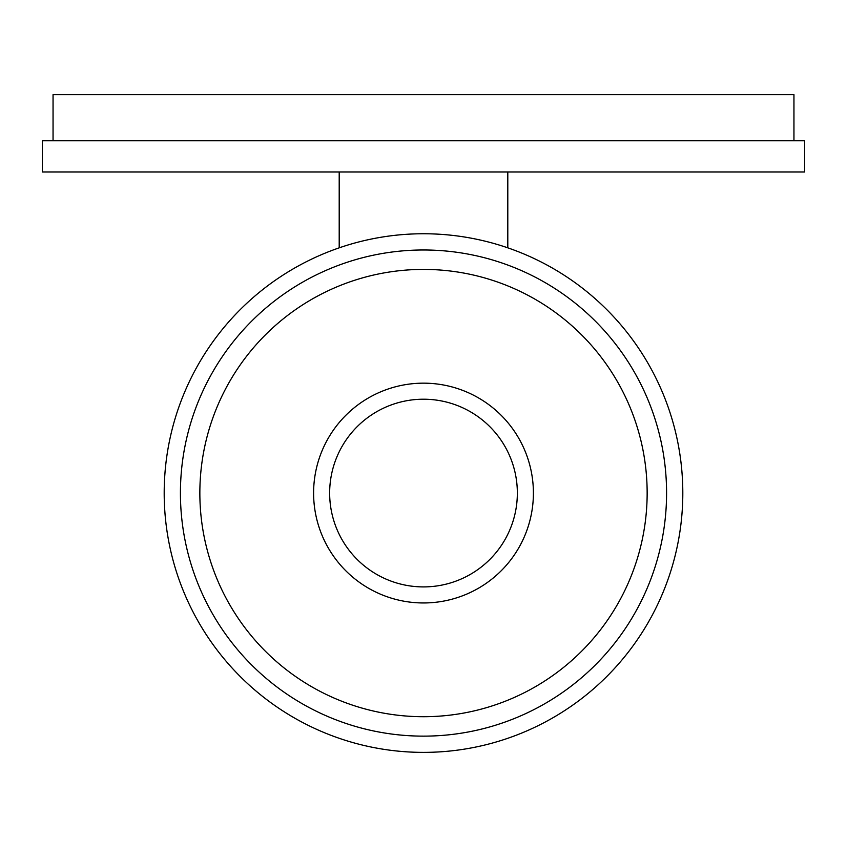 <?xml version="1.0" encoding="UTF-8"?>
<svg xmlns="http://www.w3.org/2000/svg" width="847" height="847" viewBox="0 0 847 847"><rect width="100%" height="100%" fill="white"/><g stroke="black" fill="none" stroke-linecap="round" stroke-linejoin="round"><path stroke-width="1.27" d="M804.65 172.005L42.35 172.005L42.35 140.729L804.65 140.729L804.65 172.005M793.946 140.729L793.946 94.62L53.054 94.62L53.054 140.729M164.191 493.06A259.309 259.309 0 0 0 423.5 752.38A259.309 259.309 0 0 0 682.809 493.06A259.309 259.309 0 0 0 423.5 233.751A259.309 259.309 0 0 0 164.191 493.06A259.309 259.309 0 0 0 423.5 752.38A259.309 259.309 0 0 0 682.809 493.06A259.309 259.309 0 0 0 423.5 233.751A259.309 259.309 0 0 0 164.191 493.06M666.578 493.06A243.078 243.078 0 0 0 423.5 249.981A243.078 243.078 0 0 0 180.422 493.06A243.078 243.078 0 0 0 423.5 736.138A243.078 243.078 0 0 0 666.578 493.06A243.078 243.078 0 0 1 423.5 736.138A243.078 243.078 0 0 1 180.422 493.06A243.078 243.078 0 0 1 423.5 249.981A243.078 243.078 0 0 1 666.578 493.06M199.85 493.06A223.65 223.65 0 0 0 423.5 716.71A223.65 223.65 0 0 0 647.15 493.06A223.65 223.65 0 0 0 423.5 269.41A223.65 223.65 0 0 0 199.85 493.06M533.398 493.06A109.898 109.898 0 0 0 423.5 383.162A109.898 109.898 0 0 0 313.602 493.06A109.898 109.898 0 0 0 423.5 602.958A109.898 109.898 0 0 0 533.398 493.06A109.898 109.898 0 0 1 423.5 602.958A109.898 109.898 0 0 1 313.602 493.06A109.898 109.898 0 0 1 423.5 383.162A109.898 109.898 0 0 1 533.398 493.06M517.348 493.06A93.848 93.848 0 0 0 423.5 399.212A93.848 93.848 0 0 0 329.652 493.06A93.848 93.848 0 0 0 423.5 586.907A93.848 93.848 0 0 0 517.348 493.06M507.798 172.005L507.798 247.832M339.202 172.005L339.202 247.832"/></g></svg>
